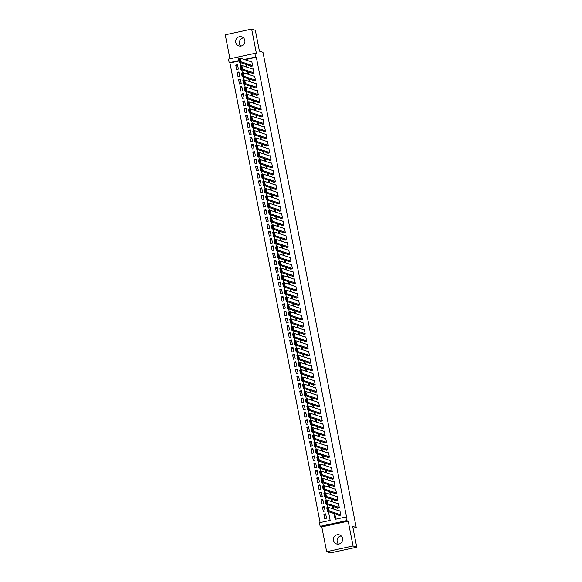 <?xml version="1.0" encoding="UTF-8"?>
<svg xmlns="http://www.w3.org/2000/svg" width="582" height="582" viewBox="0 0 582 582"><rect width="100%" height="100%" fill="white"/><g stroke="black" fill="none" stroke-linecap="round" stroke-linejoin="round"><path stroke-width="0.87" d="M240.803 46.08A4.751 4.641 108.2 0 1 243.487 37.888M235.725 42.362A4.751 4.641 -71.8 0 0 238.809 45.891A4.751 4.641 -71.8 0 0 244.855 40.384A4.751 4.641 -71.8 0 0 241.777 36.862A4.751 4.641 -71.8 0 0 235.725 42.362M338.513 544.112A4.751 4.641 108.2 0 1 341.197 535.92M333.435 540.402A4.751 4.641 -71.8 0 0 336.52 543.923A4.751 4.641 -71.8 0 0 342.565 538.423A4.751 4.641 -71.8 0 0 339.488 534.894A4.751 4.641 -71.8 0 0 333.435 540.402M239.086 60.972L229.941 62.958L229.199 62.711L228.486 59.088L254.88 53.377L255.593 57L244.891 59.313L244.971 59.72M353.027 528.216L356.22 527.525L262.984 52.307L259.434 51.143L255.345 30.315L251.642 29.1L225.249 34.811L229.948 58.775M356.22 527.525L352.663 526.361L356.751 547.189L330.358 552.9L326.655 551.685L353.048 545.967L348.182 521.159L346.552 520.621L320.158 526.339L319.445 522.716L330.147 520.403L328.437 511.687M348.182 521.159L321.788 526.87L326.655 551.685M321.788 526.87L320.158 526.339M229.941 62.958L320.115 522.571M356.751 547.189L353.048 545.967M250.798 65.992L250.871 66.355L252.653 65.97L251.802 61.619L251.177 61.757M252.217 73.237L252.29 73.601L254.072 73.208L253.221 68.865L252.595 69.003M253.643 80.476L253.708 80.84L255.498 80.454L254.64 76.111L254.021 76.242M255.062 87.722L255.134 88.086L256.917 87.7L256.065 83.357L255.44 83.488M256.48 94.968L256.553 95.332L258.335 94.946L257.484 90.596L256.866 90.734M257.906 102.214L257.972 102.578L259.761 102.185L258.903 97.841L258.284 97.98M259.325 109.46L261.18 109.431L260.329 105.087L259.703 105.218M260.743 116.698L260.816 117.062L262.598 116.676L261.747 112.333L261.129 112.464M262.169 123.944L262.242 124.308L264.024 123.922L263.166 119.572L262.547 119.71M263.588 131.19L263.661 131.554L265.443 131.168L264.592 126.818L263.966 126.956M265.006 138.436L266.862 138.407L266.01 134.064L265.392 134.195M266.432 145.675L266.505 146.038L268.287 145.653L267.436 141.31L266.811 141.441M267.851 152.921L267.924 153.284L269.706 152.899L268.855 148.548L268.229 148.686M269.277 160.166L269.342 160.53L271.125 160.145L270.274 155.794L269.655 155.932M270.695 167.412L272.551 167.383L271.699 163.04L271.074 163.171M272.114 174.651L272.187 175.015L273.969 174.629L273.118 170.286L272.492 170.417M273.54 181.897L273.605 182.261L275.395 181.875L274.537 177.525L273.918 177.663M274.959 189.143L275.031 189.506L276.814 189.121L275.963 184.77L275.337 184.909M276.377 196.389L278.232 196.36L277.381 192.016L276.763 192.147M277.803 203.627L277.876 203.991L279.658 203.605L278.8 199.262L278.181 199.393M279.222 210.873L279.295 211.237L281.077 210.851L280.226 206.501L279.6 206.639M280.64 218.119L280.713 218.483L282.496 218.097L281.644 213.747L281.026 213.885M282.066 225.365L283.921 225.336L283.07 220.993L282.445 221.124M283.485 232.604L283.558 232.967L285.34 232.582L284.489 228.239L283.863 228.37M284.911 239.849L284.976 240.213L286.759 239.828L285.908 235.477L285.289 235.615M286.329 247.095L286.402 247.459L288.185 247.074L287.333 242.723L286.708 242.861M287.748 254.341L287.821 254.705L289.603 254.312L288.752 249.969L288.126 250.107M289.174 261.58L289.239 261.944L291.029 261.558L290.171 257.215L289.552 257.346M290.593 268.826L290.665 269.19L292.448 268.804L291.597 264.461L290.971 264.592M292.011 276.072L292.084 276.435L293.866 276.05L293.015 271.699L292.397 271.838M293.437 283.318L293.503 283.681L295.292 283.288L294.434 278.945L293.815 279.084M294.856 290.563L296.711 290.534L295.86 286.191L295.234 286.322M296.274 297.802L296.347 298.166L298.13 297.78L297.278 293.437L296.66 293.568M297.7 305.048L297.773 305.412L299.555 305.026L298.697 300.676L298.079 300.814M299.119 312.294L299.192 312.658L300.974 312.272L300.123 307.922L299.497 308.06M300.545 319.54L302.393 319.511L301.541 315.168L300.923 315.298M301.963 326.778L302.036 327.142L303.819 326.757L302.967 322.413L302.342 322.544M303.382 334.024L303.455 334.388L305.237 334.003L304.386 329.652L303.76 329.79M304.808 341.27L304.873 341.634L306.656 341.248L305.805 336.898L305.186 337.036M306.227 348.516L308.082 348.487L307.231 344.144L306.605 344.275M307.645 355.755L307.718 356.119L309.5 355.733L308.649 351.39L308.024 351.521M309.071 363.001L309.137 363.364L310.926 362.979L310.068 358.628L309.449 358.767M310.49 370.247L310.562 370.61L312.345 370.225L311.494 365.874L310.868 366.013M311.908 377.492L313.763 377.463L312.912 373.12L312.294 373.251M313.334 384.731L313.407 385.095L315.189 384.709L314.331 380.366L313.713 380.497M314.753 391.977L314.826 392.341L316.608 391.955L315.757 387.605L315.131 387.743M316.172 399.223L316.244 399.587L318.027 399.201L317.175 394.851L316.557 394.989M317.597 406.469L319.453 406.44L318.601 402.097L317.976 402.227M319.016 413.707L319.089 414.071L320.871 413.686L320.02 409.342L319.394 409.473M320.442 420.953L320.507 421.317L322.29 420.932L321.439 416.581L320.82 416.719M321.861 428.199L321.933 428.563L323.716 428.177L322.865 423.827L322.239 423.965M323.279 435.445L323.352 435.809L325.134 435.416L324.283 431.073L323.657 431.204M324.705 442.684L324.771 443.048L326.56 442.662L325.702 438.319L325.083 438.45M326.124 449.93L326.196 450.293L327.979 449.908L327.128 445.557L326.502 445.696M327.542 457.176L327.615 457.539L329.397 457.154L328.546 452.803L327.928 452.942M328.968 464.421L329.034 464.785L330.823 464.392L329.965 460.049L329.347 460.187M330.387 471.667L332.242 471.638L331.391 467.295L330.765 467.426M331.805 478.906L331.878 479.27L333.661 478.884L332.809 474.541L332.191 474.672M333.231 486.152L333.304 486.516L335.087 486.13L334.228 481.78L333.61 481.918M334.65 493.398L334.723 493.762L336.505 493.376L335.654 489.026L335.028 489.164M336.076 500.644L337.924 500.615L337.073 496.271L336.454 496.402M337.495 507.882L337.567 508.246L339.35 507.86L338.498 503.517L337.873 503.648M325.855 514.888L323.868 514.233L324.72 518.577L326.502 518.191L325.651 513.848L323.868 514.233M324.436 507.642L322.443 506.987L323.301 511.338L325.083 510.952L324.232 506.602L322.443 506.987M323.01 500.396L321.024 499.742L321.875 504.092L323.657 503.706L322.806 499.356L321.024 499.742M321.591 493.15L319.605 492.503L320.456 496.846L322.239 496.461L321.388 492.117L319.605 492.503M320.165 485.912L318.179 485.257L319.038 489.6L320.82 489.215L319.962 484.871L318.179 485.257M318.747 478.666L316.761 478.011L317.612 482.362L319.394 481.976L318.543 477.626L316.761 478.011M317.328 471.42L315.342 470.765L316.193 475.116L317.976 474.73L317.125 470.38L315.342 470.765M315.902 464.174L313.916 463.527L314.767 467.87L316.557 467.484L315.699 463.141L313.916 463.527M314.484 456.935L312.498 456.281L313.349 460.624L315.131 460.238L314.28 455.895L312.498 456.281M313.065 449.69L311.072 449.035L311.93 453.385L313.713 453L312.861 448.649L311.072 449.035M311.639 442.444L309.653 441.789L310.504 446.139L312.287 445.754L311.435 441.403L309.653 441.789M310.221 435.198L308.234 434.55L309.086 438.893L310.868 438.508L310.017 434.165L308.234 434.55M308.802 427.959L306.809 427.304L307.667 431.648L309.449 431.262L308.598 426.919L306.809 427.304M307.376 420.713L305.39 420.058L306.241 424.409L308.024 424.016L307.172 419.673L305.39 420.058M305.957 413.467L303.971 412.813L304.822 417.163L306.605 416.777L305.754 412.427L303.971 412.813M304.532 406.221L302.545 405.574L303.404 409.917L305.186 409.532L304.328 405.188L302.545 405.574M303.113 398.976L301.127 398.328L301.978 402.671L303.76 402.286L302.909 397.942L301.127 398.328M301.694 391.737L299.708 391.082L300.559 395.433L302.342 395.04L301.491 390.697L299.708 391.082M300.268 384.491L298.282 383.836L299.133 388.187L300.923 387.801L300.065 383.451L298.282 383.836M298.85 377.245L296.864 376.598L297.715 380.941L299.497 380.555L298.646 376.205L296.864 376.598M297.431 369.999L295.445 369.352L296.296 373.695L298.079 373.309L297.227 368.966L295.445 369.352M296.005 362.761L294.019 362.106L294.87 366.449L296.66 366.063L295.802 361.72L294.019 362.106M294.587 355.515L292.601 354.86L293.452 359.21L295.234 358.825L294.383 354.474L292.601 354.86M293.168 348.269L291.175 347.614L292.033 351.965L293.815 351.579L292.964 347.228L291.175 347.614M291.742 341.023L289.756 340.375L290.607 344.719L292.39 344.333L291.538 339.99L289.756 340.375M290.323 333.784L288.337 333.13L289.189 337.473L290.971 337.087L290.12 332.744L288.337 333.13M288.898 326.538L286.911 325.884L287.77 330.234L289.552 329.849L288.694 325.498L286.911 325.884M287.479 319.292L285.493 318.638L286.344 322.988L288.126 322.603L287.275 318.252L285.493 318.638M286.06 312.047L284.074 311.399L284.925 315.742L286.708 315.357L285.857 311.014L284.074 311.399M284.634 304.808L282.648 304.153L283.499 308.496L285.289 308.111L284.431 303.768L282.648 304.153M283.216 297.562L281.23 296.907L282.081 301.258L283.863 300.872L283.012 296.522L281.23 296.907M281.797 290.316L279.811 289.661L280.662 294.012L282.445 293.626L281.593 289.276L279.811 289.661M280.371 283.07L278.385 282.423L279.236 286.766L281.026 286.38L280.168 282.037L278.385 282.423M278.953 275.832L276.967 275.177L277.818 279.52L279.6 279.134L278.749 274.791L276.967 275.177M277.534 268.586L275.541 267.931L276.399 272.281L278.181 271.896L277.33 267.545L275.541 267.931M276.108 261.34L274.122 260.685L274.973 265.036L276.756 264.65L275.904 260.3L274.122 260.685M274.689 254.094L272.703 253.446L273.555 257.79L275.337 257.404L274.486 253.061L272.703 253.446M273.271 246.855L271.277 246.201L272.136 250.544L273.918 250.158L273.067 245.815L271.277 246.201M271.845 239.609L269.859 238.955L270.71 243.305L272.492 242.912L271.641 238.569L269.859 238.955M270.426 232.363L268.44 231.709L269.291 236.059L271.074 235.674L270.223 231.323L268.44 231.709M269 225.118L267.014 224.47L267.873 228.813L269.655 228.428L268.797 224.085L267.014 224.47M267.582 217.872L265.596 217.224L266.447 221.567L268.229 221.182L267.378 216.839L265.596 217.224M266.163 210.633L264.177 209.978L265.028 214.329L266.811 213.936L265.959 209.593L264.177 209.978M264.737 203.387L262.751 202.732L263.602 207.083L265.392 206.697L264.534 202.347L262.751 202.732M263.319 196.141L261.333 195.494L262.184 199.837L263.966 199.451L263.115 195.101L261.333 195.494M261.9 188.895L259.914 188.248L260.765 192.591L262.547 192.206L261.696 187.862L259.914 188.248M260.474 181.657L258.488 181.002L259.339 185.345L261.129 184.96L260.27 180.616L258.488 181.002M259.055 174.411L257.069 173.756L257.921 178.107L259.703 177.721L258.852 173.371L257.069 173.756M257.637 167.165L255.643 166.517L256.502 170.861L258.284 170.475L257.433 166.125L255.643 166.517M256.211 159.919L254.225 159.272L255.076 163.615L256.858 163.229L256.007 158.886L254.225 159.272M254.792 152.68L252.806 152.026L253.657 156.369L255.44 155.983L254.589 151.64L252.806 152.026M253.366 145.435L251.38 144.78L252.239 149.13L254.021 148.745L253.163 144.394L251.38 144.78M251.948 138.189L249.962 137.534L250.813 141.884L252.595 141.499L251.744 137.148L249.962 137.534M250.529 130.943L248.543 130.295L249.394 134.638L251.177 134.253L250.325 129.91L248.543 130.295M249.103 123.704L247.117 123.049L247.968 127.393L249.758 127.007L248.9 122.664L247.117 123.049M247.685 116.458L245.699 115.803L246.55 120.154L248.332 119.768L247.481 115.418L245.699 115.803M246.266 109.212L244.28 108.558L245.131 112.908L246.913 112.522L246.062 108.172L244.28 108.558M244.84 101.966L242.854 101.319L243.705 105.662L245.495 105.277L244.636 100.933L242.854 101.319M243.422 94.728L241.435 94.073L242.287 98.416L244.069 98.031L243.218 93.687L241.435 94.073M242.003 87.482L240.01 86.827L240.868 91.178L242.65 90.792L241.799 86.442L240.01 86.827M240.577 80.236L238.591 79.581L239.442 83.932L241.224 83.546L240.373 79.196L238.591 79.581M239.158 72.99L237.172 72.343L238.023 76.686L239.806 76.3L238.955 71.957L237.172 72.343M238.387 69.054L237.536 64.711L235.746 65.097L236.605 69.44L238.387 69.054M334.003 513.513L335.137 519.319L345.839 517.005L346.581 517.245L256.335 57.24L245.633 59.56L245.713 59.961M246.623 64.624L247.132 67.206M248.048 71.862L248.55 74.452M249.467 79.108L249.976 81.691M250.886 86.354L251.395 88.937M252.312 93.6L252.814 96.183M253.73 100.839L254.239 103.429M255.149 108.085L255.658 110.667M256.575 115.331L257.084 117.913M257.993 122.576L258.503 125.159M259.419 129.822L259.921 132.405M260.838 137.061L261.347 139.644M262.256 144.307L262.766 146.89M263.682 151.553L264.184 154.135M265.101 158.799L265.61 161.381M266.52 166.037L267.029 168.62M267.946 173.283L268.447 175.866M269.364 180.529L269.873 183.112M270.783 187.775L271.292 190.358M272.209 195.014L272.711 197.604M273.627 202.26L274.137 204.842M275.053 209.505L275.555 212.088M276.472 216.751L276.981 219.334M277.89 223.99L278.4 226.58M279.316 231.236L279.818 233.819M280.735 238.482L281.244 241.064M282.154 245.728L282.663 248.31M283.579 252.966L284.081 255.556M284.998 260.212L285.507 262.795M286.417 267.458L286.926 270.041M287.843 274.704L288.345 277.287M289.261 281.943L289.771 284.533M290.68 289.189L291.189 291.771M292.106 296.434L292.615 299.017M293.524 303.68L294.034 306.263M294.95 310.926L295.452 313.509M296.369 318.165L296.878 320.747M297.788 325.411L298.297 327.993M299.213 332.657L299.715 335.239M300.632 339.903L301.141 342.485M302.051 347.141L302.56 349.724M303.477 354.387L303.979 356.97M304.895 361.633L305.405 364.216M306.314 368.879L306.823 371.462M307.74 376.118L308.242 378.707M309.158 383.363L309.668 385.946M310.584 390.609L311.086 393.192M312.003 397.855L312.512 400.438M313.422 405.094L313.931 407.684M314.847 412.34L315.349 414.922M316.266 419.586L316.775 422.168M317.685 426.832L318.194 429.414M319.111 434.07L319.613 436.66M320.529 441.316L321.038 443.899M321.948 448.562L322.457 451.145M323.374 455.808L323.876 458.39M324.792 463.046L325.302 465.636M326.211 470.292L326.72 472.875M327.637 477.538L328.146 480.121M329.056 484.784L329.565 487.367M330.481 492.03L330.983 494.613M331.9 499.269L332.409 501.851M333.319 506.515L333.828 509.097M334.745 513.761L335.807 519.173M338.913 515.128L338.986 515.492L340.768 515.106L339.917 510.756L339.291 510.894M254.88 53.377L256.509 53.908L251.642 29.1M256.335 57.24L255.593 57M345.839 517.005L346.552 520.621M239.006 60.586L229.199 62.711M327.622 507.548L327.019 504.449M326.204 500.309L325.593 497.203M324.785 493.063L324.174 489.957M323.359 485.817L322.755 482.711M321.941 478.571L321.329 475.472M320.522 471.333L319.911 468.226M319.096 464.087L318.492 460.98M317.677 456.841L317.066 453.734M316.259 449.595L315.648 446.489M314.833 442.356L314.222 439.25M313.414 435.11L312.803 432.004M311.988 427.865L311.385 424.758M310.57 420.619L309.959 417.512M309.151 413.373L308.54 410.274M307.725 406.134L307.121 403.028M306.307 398.888L305.695 395.782M304.888 391.642L304.277 388.536M303.462 384.396L302.858 381.297M302.043 377.158L301.432 374.051M300.625 369.912L300.014 366.805M299.199 362.666L298.588 359.56M297.78 355.42L297.169 352.321M296.362 348.182L295.751 345.075M294.936 340.936L294.325 337.829M293.517 333.69L292.906 330.583M292.091 326.444L291.487 323.345M290.673 319.205L290.062 316.099M289.254 311.959L288.643 308.853M287.828 304.713L287.224 301.607M286.409 297.467L285.798 294.368M284.991 290.229L284.38 287.122M283.565 282.983L282.961 279.877M282.146 275.737L281.535 272.631M280.728 268.491L280.117 265.385M279.302 261.253L278.691 258.146M277.883 254.007L277.272 250.9M276.457 246.761L275.853 243.654M275.039 239.515L274.428 236.408M273.62 232.269L273.009 229.17M272.194 225.03L271.59 221.924M270.776 217.784L270.164 214.678M269.357 210.538L268.746 207.432M267.931 203.293L267.327 200.193M266.512 196.054L265.901 192.948M265.094 188.808L264.483 185.702M263.668 181.562L263.057 178.456M262.249 174.316L261.638 171.217M260.823 167.078L260.219 163.971M259.405 159.832L258.794 156.725M257.986 152.586L257.375 149.479M256.56 145.34L255.956 142.241M255.142 138.101L254.53 134.995M253.723 130.855L253.112 127.749M252.297 123.61L251.693 120.503M250.878 116.364L250.267 113.264M249.46 109.125L248.849 106.019M248.034 101.879L247.43 98.773M246.615 94.633L246.004 91.527M245.197 87.387L244.585 84.288M243.771 80.149L243.16 77.042M242.352 72.903L241.741 69.796M240.926 65.657L240.322 62.55M245.88 64.376L246.39 66.959M247.306 71.622L247.816 74.205M248.725 78.868L249.234 81.451M250.151 86.114L250.653 88.697M251.57 93.353L252.079 95.935M252.988 100.599L253.497 103.181M254.414 107.845L254.916 110.427M255.833 115.09L256.342 117.673M257.251 122.329L257.761 124.912M258.677 129.575L259.179 132.158M260.096 136.821L260.605 139.404M261.514 144.067L262.024 146.649M262.94 151.305L263.442 153.895M264.359 158.551L264.868 161.134M265.785 165.797L266.287 168.38M267.203 173.043L267.713 175.626M268.622 180.282L269.131 182.872M270.048 187.528L270.55 190.11M271.467 194.774L271.976 197.356M272.885 202.019L273.394 204.602M274.311 209.258L274.813 211.848M275.73 216.504L276.239 219.087M277.148 223.75L277.658 226.333M278.574 230.996L279.076 233.578M279.993 238.234L280.502 240.824M281.412 245.48L281.921 248.063M282.837 252.726L283.347 255.309M284.256 259.972L284.765 262.555M285.682 267.218L286.184 269.801M287.101 274.457L287.61 277.039M288.519 281.703L289.028 284.285M289.945 288.948L290.447 291.531M291.364 296.194L291.873 298.777M292.782 303.433L293.292 306.016M294.208 310.679L294.71 313.262M295.627 317.925L296.136 320.507M297.046 325.171L297.555 327.753M298.471 332.409L298.973 334.999M299.89 339.655L300.399 342.238M301.316 346.901L301.818 349.484M302.735 354.147L303.244 356.73M304.153 361.386L304.662 363.976M305.579 368.632L306.081 371.214M306.998 375.877L307.507 378.46M308.416 383.123L308.926 385.706M309.842 390.362L310.344 392.952M311.261 397.608L311.77 400.19M312.68 404.854L313.189 407.436M314.105 412.1L314.607 414.682M315.524 419.338L316.033 421.928M316.95 426.584L317.452 429.167M318.369 433.83L318.878 436.413M319.787 441.076L320.296 443.659M321.213 448.322L321.715 450.904M322.632 455.561L323.141 458.143M324.05 462.806L324.56 465.389M325.476 470.052L325.978 472.635M326.895 477.298L327.404 479.881M328.313 484.537L328.823 487.119M329.739 491.783L330.241 494.365M331.158 499.029L331.667 501.611M332.577 506.275L333.086 508.857M245.633 59.56L244.891 59.313M237.74 65.751L235.746 65.097M340.696 514.743L329.23 510.981L327.448 511.367L339.612 515.354M327.681 510.64L327.448 511.367L326.735 507.744L328.517 507.358L329.23 510.981L328.401 510.487L327.899 507.955L327.186 508.108L327.681 510.64L328.401 510.487M339.99 511.12L328.517 507.358L327.899 507.955M326.735 507.744L327.186 508.108M339.277 507.497L327.812 503.736L326.029 504.121L338.186 508.115M326.262 503.401L326.029 504.121L325.316 500.498L327.099 500.113L327.812 503.736L326.975 503.241L326.48 500.709L325.767 500.862L326.262 503.401L326.975 503.241M338.564 503.874L327.099 500.113L326.48 500.709M325.316 500.498L325.767 500.862M337.858 500.251L326.386 496.49L324.603 496.875L336.767 500.869M324.843 496.155L324.603 496.875L323.898 493.252L325.68 492.867L326.386 496.49L325.556 496.002L325.054 493.463L324.341 493.616L324.843 496.155L325.556 496.002M337.145 496.635L325.68 492.867L325.054 493.463M323.898 493.252L324.341 493.616M336.432 493.012L324.967 489.244L323.185 489.629L335.341 493.623M323.417 488.909L323.185 489.629L322.472 486.014L324.254 485.621L324.967 489.244L324.13 488.756L323.636 486.217L322.923 486.377L323.417 488.909L324.13 488.756M335.727 489.389L324.254 485.621L323.636 486.217M322.472 486.014L322.923 486.377M335.014 485.766L323.548 482.005L321.766 482.391L333.923 486.377M321.999 481.663L321.766 482.391L321.053 478.768L322.835 478.382L323.548 482.005L322.712 481.51L322.217 478.979L321.504 479.132L321.999 481.663L322.712 481.51M334.301 482.143L322.835 478.382L322.217 478.979M321.053 478.768L321.504 479.132M333.595 478.52L322.122 474.759L320.34 475.145L332.504 479.139M320.58 474.425L320.34 475.145L319.634 471.522L321.417 471.136L322.122 474.759L321.293 474.265L320.791 471.733L320.078 471.886L320.58 474.425L321.293 474.265M332.882 474.897L321.417 471.136L320.791 471.733M319.634 471.522L320.078 471.886M332.169 471.274L320.704 467.513L318.921 467.899L331.078 471.893M319.154 467.179L318.921 467.899L318.209 464.276L319.991 463.89L320.704 467.513L319.867 467.026L319.373 464.487L318.66 464.64L319.154 467.179L319.867 467.026M331.464 467.659L319.991 463.89L319.373 464.487M318.209 464.276L318.66 464.64M330.751 464.036L319.285 460.267L317.503 460.653L329.659 464.647M317.736 459.933L317.503 460.653L316.79 457.03L318.572 456.644L319.285 460.267L318.449 459.78L317.954 457.241L317.241 457.401L317.736 459.933L318.449 459.78M330.038 460.413L318.572 456.644L317.954 457.241M316.79 457.03L317.241 457.401M329.325 456.79L317.859 453.029L316.077 453.414L328.241 457.401M316.317 452.687L316.077 453.414L315.364 449.791L317.154 449.406L317.859 453.029L317.03 452.534L316.528 450.002L315.815 450.155L316.317 452.687L317.03 452.534M328.619 453.167L317.154 449.406L316.528 450.002M315.364 449.791L315.815 450.155M327.906 449.544L316.441 445.783L314.658 446.168L326.815 450.162M314.891 445.448L314.658 446.168L313.945 442.546L315.728 442.16L316.441 445.783L315.604 445.288L315.109 442.757L314.396 442.909L314.891 445.448L315.604 445.288M327.193 445.921L315.728 442.16L315.109 442.757M313.945 442.546L314.396 442.909M326.487 442.298L315.022 438.537L313.232 438.923L325.396 442.917M313.472 438.202L313.232 438.923L312.527 435.3L314.309 434.914L315.022 438.537L314.185 438.05L313.691 435.511L312.971 435.663L313.472 438.202L314.185 438.05M325.775 438.683L314.309 434.914L313.691 435.511M312.527 435.3L312.971 435.663M325.062 435.06L313.596 431.291L311.814 431.677L323.978 435.671M312.047 430.956L311.814 431.677L311.101 428.054L312.89 427.668L313.596 431.291L312.767 430.804L312.265 428.265L311.552 428.425L312.047 430.956L312.767 430.804M324.356 431.437L312.89 427.668L312.265 428.265M311.101 428.054L311.552 428.425M323.643 427.814L312.178 424.045L310.395 424.438L322.552 428.425M310.628 423.711L310.395 424.438L309.682 420.815L311.465 420.43L312.178 424.045L311.341 423.558L310.846 421.026L310.133 421.179L310.628 423.711L311.341 423.558M322.93 424.191L311.465 420.43L310.846 421.026M309.682 420.815L310.133 421.179M322.224 420.568L310.752 416.807L308.969 417.192L321.133 421.179M309.209 416.465L308.969 417.192L308.264 413.569L310.046 413.184L310.752 416.807L309.922 416.312L309.42 413.78L308.707 413.933L309.209 416.465L309.922 416.312M321.511 416.945L310.046 413.184L309.42 413.78M308.264 413.569L308.707 413.933M320.798 413.322L309.333 409.561L307.551 409.946L319.707 413.94M307.783 409.226L307.551 409.946L306.838 406.323L308.62 405.938L309.333 409.561L308.496 409.073L308.002 406.534L307.289 406.687L307.783 409.226L308.496 409.073M320.093 409.699L308.62 405.938L308.002 406.534M306.838 406.323L307.289 406.687M319.38 406.083L307.914 402.315L306.132 402.7L318.289 406.694M306.365 401.98L306.132 402.7L305.419 399.077L307.201 398.692L307.914 402.315L307.078 401.827L306.583 399.288L305.87 399.441L306.365 401.98L307.078 401.827M318.667 402.46L307.201 398.692L306.583 399.288M305.419 399.077L305.87 399.441M317.961 398.837L306.488 395.069L304.706 395.462L316.87 399.448M304.946 394.734L304.706 395.462L304 391.839L305.783 391.453L306.488 395.069L305.659 394.581L305.157 392.042L304.444 392.203L304.946 394.734L305.659 394.581M317.248 395.214L305.783 391.453L305.157 392.042M304 391.839L304.444 392.203M316.535 391.591L305.07 387.83L303.287 388.216L315.444 392.203M303.52 387.488L303.287 388.216L302.575 384.593L304.357 384.207L305.07 387.83L304.233 387.336L303.739 384.804L303.026 384.957L303.52 387.488L304.233 387.336M315.83 387.968L304.357 384.207L303.739 384.804M302.575 384.593L303.026 384.957M315.117 384.346L303.651 380.584L301.869 380.97L314.025 384.964M302.102 380.25L301.869 380.97L301.156 377.347L302.938 376.961L303.651 380.584L302.815 380.09L302.32 377.558L301.607 377.711L302.102 380.25L302.815 380.09M314.404 380.723L302.938 376.961L302.32 377.558M301.156 377.347L301.607 377.711M313.698 377.107L302.225 373.338L300.443 373.724L312.607 377.718M300.683 373.004L300.443 373.724L299.737 370.101L301.52 369.716L302.225 373.338L301.396 372.851L300.894 370.312L300.181 370.465L300.683 373.004L301.396 372.851M312.985 373.484L301.52 369.716L300.894 370.312M299.737 370.101L300.181 370.465M312.272 369.861L300.807 366.093L299.024 366.478L311.181 370.472M299.257 365.758L299.024 366.478L298.311 362.862L300.094 362.477L300.807 366.093L299.97 365.605L299.475 363.066L298.762 363.226L299.257 365.758L299.97 365.605M311.559 366.238L300.094 362.477L299.475 363.066M298.311 362.862L298.762 363.226M310.853 362.615L299.388 358.854L297.598 359.24L309.762 363.226M297.839 358.512L297.598 359.24L296.893 355.617L298.675 355.231L299.388 358.854L298.551 358.359L298.057 355.828L297.344 355.98L297.839 358.512L298.551 358.359M310.141 358.992L298.675 355.231L298.057 355.828M296.893 355.617L297.344 355.98M309.428 355.369L297.962 351.608L296.18 351.994L308.344 355.988M296.42 351.273L296.18 351.994L295.467 348.371L297.257 347.985L297.962 351.608L297.133 351.113L296.631 348.582L295.918 348.734L296.42 351.273L297.133 351.113M308.722 351.746L297.257 347.985L296.631 348.582M295.467 348.371L295.918 348.734M308.009 348.131L296.544 344.362L294.761 344.748L306.918 348.742M294.994 344.027L294.761 344.748L294.048 341.125L295.831 340.739L296.544 344.362L295.707 343.875L295.212 341.336L294.499 341.488L294.994 344.027L295.707 343.875M307.296 344.508L295.831 340.739L295.212 341.336M294.048 341.125L294.499 341.488M306.59 340.885L295.125 337.116L293.335 337.502L305.499 341.496M293.575 336.782L293.335 337.502L292.63 333.886L294.412 333.493L295.125 337.116L294.288 336.629L293.786 334.09L293.073 334.25L293.575 336.782L294.288 336.629M305.877 337.262L294.412 333.493L293.786 334.09M292.63 333.886L293.073 334.25M305.164 333.639L293.699 329.878L291.917 330.263L304.08 334.25M292.149 329.536L291.917 330.263L291.204 326.64L292.986 326.255L293.699 329.878L292.862 329.383L292.368 326.851L291.655 327.004L292.149 329.536L292.862 329.383M304.459 330.016L292.986 326.255L292.368 326.851M291.204 326.64L291.655 327.004M303.746 326.393L292.28 322.632L290.498 323.017L302.655 327.011M290.731 322.297L290.498 323.017L289.785 319.394L291.567 319.009L292.28 322.632L291.444 322.137L290.949 319.605L290.236 319.758L290.731 322.297L291.444 322.137M303.033 322.77L291.567 319.009L290.949 319.605M289.785 319.394L290.236 319.758M302.327 319.147L290.855 315.386L289.072 315.771L301.236 319.765M289.312 315.051L289.072 315.771L288.366 312.148L290.149 311.763L290.855 315.386L290.025 314.898L289.523 312.359L288.81 312.512L289.312 315.051L290.025 314.898M301.614 315.531L290.149 311.763L289.523 312.359M288.366 312.148L288.81 312.512M300.901 311.908L289.436 308.14L287.654 308.525L299.81 312.519M287.886 307.805L287.654 308.525L286.941 304.91L288.723 304.517L289.436 308.14L288.599 307.652L288.105 305.113L287.392 305.274L287.886 307.805L288.599 307.652M300.196 308.285L288.723 304.517L288.105 305.113M286.941 304.91L287.392 305.274M299.483 304.662L288.017 300.901L286.235 301.287L298.391 305.274M286.468 300.559L286.235 301.287L285.522 297.664L287.304 297.278L288.017 300.901L287.181 300.407L286.686 297.875L285.973 298.028L286.468 300.559L287.181 300.407M298.77 301.04L287.304 297.278L286.686 297.875M285.522 297.664L285.973 298.028M298.064 297.417L286.591 293.655L284.809 294.041L296.973 298.035M285.049 293.321L284.809 294.041L284.103 290.418L285.886 290.032L286.591 293.655L285.762 293.161L285.26 290.629L284.547 290.782L285.049 293.321L285.762 293.161M297.351 293.794L285.886 290.032L285.26 290.629M284.103 290.418L284.547 290.782M296.638 290.171L285.173 286.409L283.39 286.795L295.547 290.789M283.623 286.075L283.39 286.795L282.677 283.172L284.46 282.787L285.173 286.409L284.336 285.922L283.841 283.383L283.128 283.536L283.623 286.075L284.336 285.922M295.932 286.555L284.46 282.787L283.841 283.383M282.677 283.172L283.128 283.536M295.22 282.932L283.754 279.164L281.972 279.549L294.128 283.543M282.205 278.829L281.972 279.549L281.259 275.926L283.041 275.541L283.754 279.164L282.917 278.676L282.423 276.137L281.71 276.297L282.205 278.829L282.917 278.676M294.507 279.309L283.041 275.541L282.423 276.137M281.259 275.926L281.71 276.297M293.794 275.686L282.328 271.925L280.546 272.311L292.71 276.297M280.786 271.583L280.546 272.311L279.833 268.688L281.623 268.302L282.328 271.925L281.499 271.43L280.997 268.899L280.284 269.051L280.786 271.583L281.499 271.43M293.088 272.063L281.623 268.302L280.997 268.899M279.833 268.688L280.284 269.051M292.375 268.44L280.91 264.679L279.127 265.065L291.284 269.059M279.36 264.344L279.127 265.065L278.414 261.442L280.197 261.056L280.91 264.679L280.073 264.184L279.578 261.653L278.865 261.805L279.36 264.344L280.073 264.184M291.662 264.817L280.197 261.056L279.578 261.653M278.414 261.442L278.865 261.805M290.956 261.194L279.491 257.433L277.701 257.819L289.865 261.813M277.941 257.099L277.701 257.819L276.996 254.196L278.778 253.81L279.491 257.433L278.654 256.946L278.16 254.407L277.439 254.56L277.941 257.099L278.654 256.946M290.243 257.579L278.778 253.81L278.16 254.407M276.996 254.196L277.439 254.56M289.53 253.956L278.065 250.187L276.283 250.573L288.446 254.567M276.515 249.853L276.283 250.573L275.57 246.95L277.359 246.564L278.065 250.187L277.236 249.7L276.734 247.161L276.021 247.321L276.515 249.853L277.236 249.7M288.825 250.333L277.359 246.564L276.734 247.161M275.57 246.95L276.021 247.321M288.112 246.71L276.646 242.941L274.864 243.334L287.021 247.321M275.097 242.607L274.864 243.334L274.151 239.711L275.933 239.326L276.646 242.941L275.81 242.454L275.315 239.922L274.602 240.075L275.097 242.607L275.81 242.454M287.399 243.087L275.933 239.326L275.315 239.922M274.151 239.711L274.602 240.075M286.693 239.464L275.221 235.703L273.438 236.088L285.602 240.075M273.678 235.368L273.438 236.088L272.732 232.465L274.515 232.08L275.221 235.703L274.391 235.208L273.889 232.676L273.176 232.829L273.678 235.368L274.391 235.208M285.98 235.841L274.515 232.08L273.889 232.676M272.732 232.465L273.176 232.829M285.267 232.218L273.802 228.457L272.02 228.842L284.176 232.836M272.252 228.122L272.02 228.842L271.307 225.219L273.089 224.834L273.802 228.457L272.965 227.969L272.471 225.43L271.758 225.583L272.252 228.122L272.965 227.969M284.562 228.602L273.089 224.834L272.471 225.43M271.307 225.219L271.758 225.583M283.849 224.979L272.383 221.211L270.601 221.597L282.757 225.59M270.834 220.876L270.601 221.597L269.888 217.974L271.67 217.588L272.383 221.211L271.547 220.724L271.052 218.185L270.339 218.337L270.834 220.876L271.547 220.724M283.136 221.356L271.67 217.588L271.052 218.185M269.888 217.974L270.339 218.337M282.43 217.733L270.957 213.965L269.175 214.358L281.339 218.345M269.415 213.63L269.175 214.358L268.469 210.735L270.252 210.349L270.957 213.965L270.128 213.478L269.626 210.939L268.913 211.099L269.415 213.63L270.128 213.478M281.717 214.111L270.252 210.349L269.626 210.939M268.469 210.735L268.913 211.099M281.004 210.488L269.539 206.726L267.756 207.112L279.913 211.099M267.989 206.384L267.756 207.112L267.043 203.489L268.826 203.103L269.539 206.726L268.702 206.232L268.207 203.7L267.494 203.853L267.989 206.384L268.702 206.232M280.298 206.865L268.826 203.103L268.207 203.7M267.043 203.489L267.494 203.853M279.586 203.242L268.12 199.481L266.338 199.866L278.494 203.86M266.571 199.146L266.338 199.866L265.625 196.243L267.407 195.858L268.12 199.481L267.284 198.986L266.789 196.454L266.076 196.607L266.571 199.146L267.284 198.986M278.873 199.619L267.407 195.858L266.789 196.454M265.625 196.243L266.076 196.607M278.167 196.003L266.694 192.235L264.912 192.62L277.076 196.614M265.152 191.9L264.912 192.62L264.206 188.997L265.989 188.612L266.694 192.235L265.865 191.747L265.363 189.208L264.65 189.361L265.152 191.9L265.865 191.747M277.454 192.38L265.989 188.612L265.363 189.208M264.206 188.997L264.65 189.361M276.741 188.757L265.276 184.989L263.493 185.374L275.65 189.368M263.726 184.654L263.493 185.374L262.78 181.759L264.563 181.373L265.276 184.989L264.439 184.501L263.944 181.962L263.231 182.122L263.726 184.654L264.439 184.501M276.028 185.134L264.563 181.373L263.944 181.962M262.78 181.759L263.231 182.122M275.322 181.511L263.857 177.75L262.067 178.136L274.231 182.122M262.307 177.408L262.067 178.136L261.362 174.513L263.144 174.127L263.857 177.75L263.02 177.255L262.526 174.724L261.813 174.876L262.307 177.408L263.02 177.255M274.609 177.888L263.144 174.127L262.526 174.724M261.362 174.513L261.813 174.876M273.896 174.265L262.431 170.504L260.649 170.89L272.812 174.884M260.889 170.17L260.649 170.89L259.936 167.267L261.725 166.881L262.431 170.504L261.602 170.009L261.1 167.478L260.387 167.631L260.889 170.17L261.602 170.009M273.191 170.642L261.725 166.881L261.1 167.478M259.936 167.267L260.387 167.631M272.478 167.027L261.012 163.258L259.23 163.644L271.387 167.638M259.463 162.924L259.23 163.644L258.517 160.021L260.3 159.635L261.012 163.258L260.176 162.771L259.681 160.232L258.968 160.385L259.463 162.924L260.176 162.771M271.765 163.404L260.3 159.635L259.681 160.232M258.517 160.021L258.968 160.385M271.059 159.781L259.594 156.012L257.804 156.398L269.968 160.392M258.044 155.678L257.804 156.398L257.099 152.782L258.881 152.389L259.594 156.012L258.757 155.525L258.255 152.986L257.542 153.146L258.044 155.678L258.757 155.525M270.346 156.158L258.881 152.389L258.255 152.986M257.099 152.782L257.542 153.146M269.633 152.535L258.168 148.774L256.386 149.159L268.542 153.146M256.618 148.432L256.386 149.159L255.673 145.536L257.455 145.151L258.168 148.774L257.331 148.279L256.837 145.747L256.124 145.9L256.618 148.432L257.331 148.279M268.928 148.912L257.455 145.151L256.837 145.747M255.673 145.536L256.124 145.9M268.215 145.289L256.749 141.528L254.967 141.913L267.123 145.907M255.2 141.193L254.967 141.913L254.254 138.29L256.036 137.905L256.749 141.528L255.913 141.033L255.418 138.501L254.705 138.654L255.2 141.193L255.913 141.033M267.502 141.666L256.036 137.905L255.418 138.501M254.254 138.29L254.705 138.654M266.796 138.05L255.323 134.282L253.541 134.668L265.705 138.661M253.781 133.947L253.541 134.668L252.835 131.045L254.618 130.659L255.323 134.282L254.494 133.795L253.992 131.256L253.279 131.408L253.781 133.947L254.494 133.795M266.083 134.427L254.618 130.659L253.992 131.256M252.835 131.045L253.279 131.408M265.37 130.805L253.905 127.036L252.122 127.422L264.279 131.416M252.355 126.701L252.122 127.422L251.409 123.806L253.192 123.413L253.905 127.036L253.068 126.549L252.573 124.01L251.861 124.17L252.355 126.701L253.068 126.549M264.665 127.182L253.192 123.413L252.573 124.01M251.409 123.806L251.861 124.17M263.952 123.559L252.486 119.797L250.704 120.183L262.86 124.17M250.937 119.456L250.704 120.183L249.991 116.56L251.773 116.174L252.486 119.797L251.65 119.303L251.155 116.771L250.442 116.924L250.937 119.456L251.65 119.303M263.239 119.936L251.773 116.174L251.155 116.771M249.991 116.56L250.442 116.924M262.533 116.313L251.06 112.552L249.278 112.937L261.442 116.931M249.518 112.217L249.278 112.937L248.572 109.314L250.355 108.929L251.06 112.552L250.231 112.057L249.729 109.525L249.016 109.678L249.518 112.217L250.231 112.057M261.82 112.69L250.355 108.929L249.729 109.525M248.572 109.314L249.016 109.678M261.107 109.067L249.642 105.306L247.859 105.691L260.016 109.685M248.092 104.971L247.859 105.691L247.146 102.068L248.929 101.683L249.642 105.306L248.805 104.818L248.31 102.279L247.597 102.432L248.092 104.971L248.805 104.818M260.401 105.451L248.929 101.683L248.31 102.279M247.146 102.068L247.597 102.432M259.688 101.828L248.223 98.06L246.441 98.445L258.597 102.439M246.673 97.725L246.441 98.445L245.728 94.822L247.51 94.437L248.223 98.06L247.386 97.572L246.892 95.033L246.179 95.193L246.673 97.725L247.386 97.572M258.975 98.205L247.51 94.437L246.892 95.033M245.728 94.822L246.179 95.193M258.262 94.582L246.797 90.821L245.015 91.207L257.179 95.193M245.255 90.479L245.015 91.207L244.302 87.584L246.091 87.198L246.797 90.821L245.968 90.326L245.466 87.795L244.753 87.947L245.255 90.479L245.968 90.326M257.557 90.959L246.091 87.198L245.466 87.795M244.302 87.584L244.753 87.947M256.844 87.336L245.378 83.575L243.596 83.961L255.753 87.955M243.829 83.241L243.596 83.961L242.883 80.338L244.666 79.952L245.378 83.575L244.542 83.081L244.047 80.549L243.334 80.702L243.829 83.241L244.542 83.081M256.131 83.713L244.666 79.952L244.047 80.549M242.883 80.338L243.334 80.702M255.425 80.09L243.96 76.329L242.17 76.715L254.334 80.709M242.41 75.995L242.17 76.715L241.465 73.092L243.247 72.706L243.96 76.329L243.123 75.842L242.629 73.303L241.908 73.456L242.41 75.995L243.123 75.842M254.712 76.475L243.247 72.706L242.629 73.303M241.465 73.092L241.908 73.456M253.999 72.852L242.534 69.083L240.752 69.469L252.915 73.463M240.984 68.749L240.752 69.469L240.039 65.846L241.828 65.46L242.534 69.083L241.705 68.596L241.203 66.057L240.49 66.217L240.984 68.749L241.705 68.596M253.294 69.229L241.828 65.46L241.203 66.057M240.039 65.846L240.49 66.217M252.581 65.606L241.115 61.845L239.333 62.23L251.489 66.217M239.566 61.503L239.333 62.23L238.62 58.607L240.402 58.222L241.115 61.845L240.279 61.35L239.784 58.818L239.071 58.971L239.566 61.503L240.279 61.35M251.868 61.983L240.402 58.222L239.784 58.818M238.62 58.607L239.071 58.971"/></g></svg>

